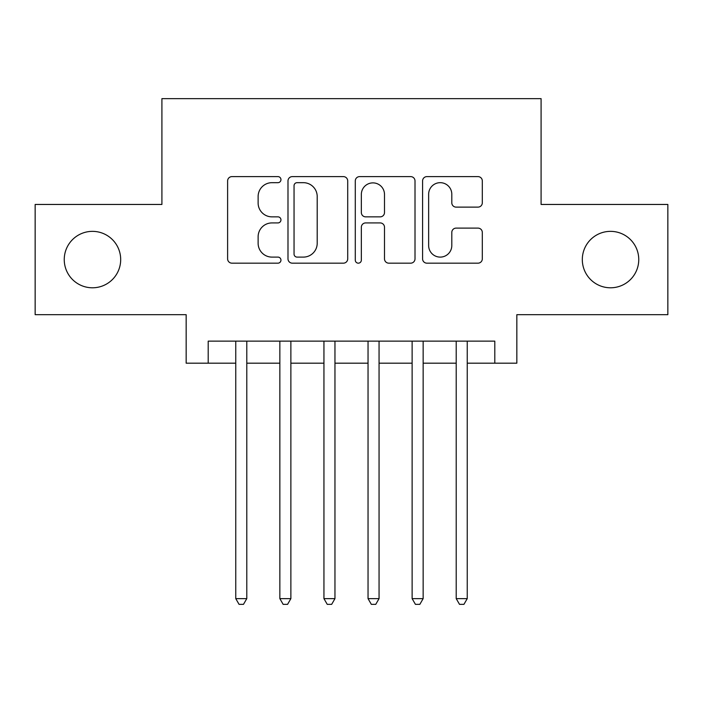 <?xml version="1.0" encoding="UTF-8"?>
<svg xmlns="http://www.w3.org/2000/svg" width="703" height="703" viewBox="0 0 703 703"><rect width="100%" height="100%" fill="white"/><g stroke="black" fill="none" stroke-linecap="round" stroke-linejoin="round"><path stroke-width="1.05" d="M280.954 179.643A3.032 3.032 0 0 0 277.931 176.611L231.946 176.611A4.323 4.323 0 0 0 227.614 180.943L227.614 258.836A4.323 4.323 0 0 0 231.946 263.168L277.931 263.168A3.032 3.032 0 0 0 280.954 260.136A3.032 3.032 0 0 0 277.931 257.105L271.973 257.105A13.849 13.849 0 0 1 258.124 243.256L258.124 236.77A13.849 13.849 0 0 1 271.973 222.921L277.931 222.921A3.032 3.032 0 0 0 280.954 219.89A3.032 3.032 0 0 0 277.931 216.858L271.973 216.858A13.849 13.849 0 0 1 258.124 203.009L258.124 196.524A13.849 13.849 0 0 1 271.973 182.675L277.931 182.675A3.032 3.032 0 0 0 280.954 179.643M582.312 259.574A28.217 28.217 0 0 0 610.529 287.791A28.217 28.217 0 0 0 638.755 259.574A28.217 28.217 0 0 0 610.529 231.357A28.217 28.217 0 0 0 582.312 259.574M64.245 259.574A28.217 28.217 0 0 0 92.471 287.791A28.217 28.217 0 0 0 120.688 259.574A28.217 28.217 0 0 0 92.471 231.357A28.217 28.217 0 0 0 64.245 259.574M477.978 207.121A4.323 4.323 0 0 0 482.311 202.798L482.311 180.943A4.323 4.323 0 0 0 477.978 176.611L426.914 176.611A4.323 4.323 0 0 0 422.582 180.943L422.582 258.836A4.323 4.323 0 0 0 426.914 263.168L477.978 263.168A4.323 4.323 0 0 0 482.311 258.836L482.311 232.438A4.323 4.323 0 0 0 477.978 228.115L456.124 228.115A4.323 4.323 0 0 0 451.801 232.438L451.801 245.532A11.573 11.573 0 0 1 440.219 257.105A11.573 11.573 0 0 1 428.645 245.532L428.645 194.248A11.573 11.573 0 0 1 440.219 182.675A11.573 11.573 0 0 1 451.801 194.248L451.801 202.798A4.323 4.323 0 0 0 456.124 207.121L477.978 207.121M208.202 363.187L208.202 341.14L494.798 341.14L494.798 363.187L516.837 363.187L516.837 314.68L667.85 314.68L667.85 204.459L541.09 204.459L541.09 98.64L161.91 98.64L161.91 204.459L35.15 204.459L35.15 314.68L186.163 314.68L186.163 363.187L235.76 363.187M347.713 180.943A4.323 4.323 0 0 0 343.389 176.611L292.316 176.611A4.323 4.323 0 0 0 287.993 180.943L287.993 258.836A4.323 4.323 0 0 0 292.316 263.168L343.389 263.168A4.323 4.323 0 0 0 347.713 258.836L347.713 180.943M359.611 176.611L410.684 176.611A4.323 4.323 0 0 1 415.007 180.943L415.007 258.836A4.323 4.323 0 0 1 410.684 263.168L388.829 263.168A4.323 4.323 0 0 1 384.497 258.836L384.497 227.245A4.323 4.323 0 0 0 380.174 222.921L365.674 222.921A4.323 4.323 0 0 0 361.342 227.245L361.342 260.136A3.032 3.032 0 0 1 358.319 263.168A3.032 3.032 0 0 1 355.287 260.136L355.287 180.943A4.323 4.323 0 0 1 359.611 176.611M246.788 363.187L279.856 363.187M290.875 363.187L323.942 363.187M334.962 363.187L368.038 363.187M379.058 363.187L412.125 363.187M423.144 363.187L456.212 363.187M467.24 363.187L494.798 363.187M297.079 182.675A3.032 3.032 0 0 0 294.047 185.697L294.047 254.082A3.032 3.032 0 0 0 297.079 257.105L303.353 257.105A13.849 13.849 0 0 0 317.202 243.256L317.202 196.524A13.849 13.849 0 0 0 303.353 182.675L297.079 182.675M384.497 194.467A11.573 11.573 0 0 0 372.924 182.885A11.573 11.573 0 0 0 361.342 194.467L361.342 212.534A4.323 4.323 0 0 0 365.674 216.858L380.174 216.858A4.323 4.323 0 0 0 384.497 212.534L384.497 194.467M246.788 341.14L246.788 598.631L235.76 598.631L235.76 341.14M246.788 598.631L243.475 604.36L239.073 604.36L235.76 598.631M290.875 341.14L290.875 598.631L279.856 598.631L279.856 341.14M290.875 598.631L287.571 604.36L283.16 604.36L279.856 598.631M334.962 341.14L334.962 598.631L323.942 598.631L323.942 341.14M334.962 598.631L331.658 604.36L327.246 604.36L323.942 598.631M379.058 341.14L379.058 598.631L368.038 598.631L368.038 341.14M379.058 598.631L375.754 604.36L371.342 604.36L368.038 598.631M423.144 341.14L423.144 598.631L412.125 598.631L412.125 341.14M423.144 598.631L419.84 604.36L415.429 604.36L412.125 598.631M467.24 341.14L467.24 598.631L456.212 598.631L456.212 341.14M467.24 598.631L463.927 604.36L459.525 604.36L456.212 598.631"/></g></svg>
